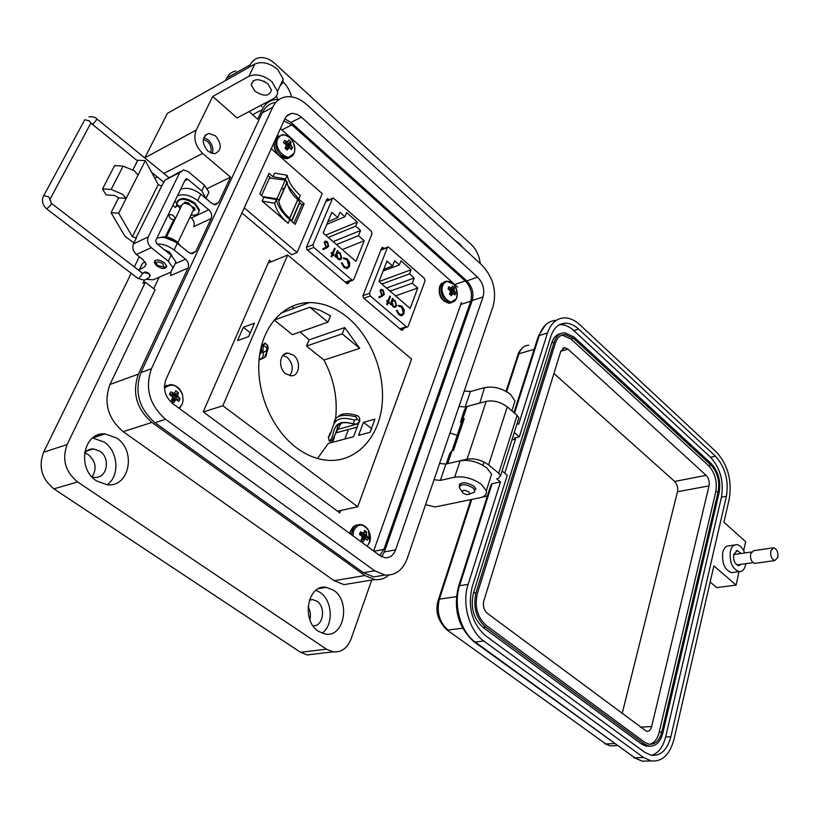 <?xml version="1.0" encoding="UTF-8"?>
<svg xmlns="http://www.w3.org/2000/svg" width="819" height="819" viewBox="0 0 819 819"><rect width="100%" height="100%" fill="white"/><g stroke="black" fill="none" stroke-linecap="round" stroke-linejoin="round"><path stroke-width="1.23" d="M305.6 303.962L304.33 302.917M294.021 308.261L291.738 306.388M344.83 439.025L348.454 429.463M457.749 287.162L280.426 128.542M373.628 551.003L461.466 302.487M271.396 261.711L269.471 260.114L203.235 411.844L339.834 512.919L340.745 510.472M384.111 248.505L382.453 247.379L381.695 247.993L362.909 295.741L363.431 297.87L401.535 330.241L402.979 329.832L403.562 328.276M329.207 199.795L327.518 198.7L326.761 199.304L306.388 247.358L306.93 249.529L347.061 283.64L348.607 283.272L349.303 281.531M390.069 291.144L412.264 283.19L417.762 288.012L410.135 308.476L378.992 281.582L411.097 269.779L400.941 260.821L399.365 264.936L394.625 260.77L392.618 265.97L383.773 269.287M408.2 326.29L425.051 280.876L424.334 278.296L388.288 246.888L387.377 247.604L369.523 293.253L370.26 295.925L406.337 326.709L407.207 327.068L408.2 326.29M392.618 265.97L386.988 261.026L378.992 281.582M417.762 288.012L395.546 295.874M411.097 269.779L409.541 273.904L381.828 284.029M412.264 283.19L414.209 278.01L409.541 273.904M401.627 307.043L403.439 313.063L401.31 314.772L399.119 313.861L397.123 310.381L396.396 310.391L398.771 314.65L401.351 315.765L404.033 313.646L404.238 310.053L401.934 306.214L398.31 305.323L398.669 306.265L401.627 307.043M387.305 304.842L388.216 302.467L389.107 303.235L389.383 302.508L388.493 301.75L390.458 296.601L389.834 296.068L387.868 301.208L386.977 300.44L386.701 301.167L387.592 301.935L386.681 304.31L387.305 304.842M382.657 295.976L384.336 294.308L383.159 290.049L381.552 289.394L380.026 290.622L381.941 295.331L378.828 297L379.146 297.86L384.336 294.308M390.264 304.228L390.888 304.76L391.298 303.675L392.895 306.623L394.727 307.381L396.693 305.876L395.219 300.573L392.731 299.908L393.12 298.894L392.496 298.362L390.264 304.228M383.097 271.017L399.365 264.936M414.209 278.01L386.466 288.042M395.229 307.32L396.365 305.989L394.891 300.686L392.403 300.03L392.383 298.669M390.673 304.576L391.298 303.675M394.881 306.46L392.833 306.009L391.677 301.924L392.833 300.798M393.161 305.897L392.014 301.812L393.427 300.655L394.922 301.269L396.079 305.333L394.604 306.49L392.833 306.009M379.125 297.809L382.33 296.089M384.009 294.43L383.159 290.049M382.831 290.172L380.917 289.547M382.862 294.533L381.306 294.195L380.344 291.236L381.163 290.51M381.634 294.082L380.671 291.124L381.685 290.366L382.811 290.847L383.722 293.745L382.698 294.543L381.306 294.195M387.868 301.208L386.855 300.747M388.892 303.05L388.155 301.863L389.721 296.376M387.09 304.658L388.216 302.467M402.047 315.673L403.706 313.759L403.9 310.166L401.934 306.214M401.607 306.337L398.331 305.313M401.801 314.711L398.792 313.974L396.416 310.503M336.517 244.584L358.456 235.698L364.24 240.776L355.968 261.384L323.167 233.046L331.838 212.367L337.776 217.567L327.907 221.744M353.757 279.474L372.031 233.743L371.294 231.091L333.292 198.003L332.381 198.71L313.001 244.656L313.769 247.399L351.781 279.842L352.764 280.231L353.757 279.474M364.24 240.776L342.281 249.56M337.776 217.567L339.957 212.336L344.932 216.728L346.652 212.582L357.34 222.021L355.651 226.167L328.265 237.459M358.456 235.698L360.565 230.487L355.651 226.167M346.959 259.664L348.822 265.858L346.683 267.537L344.236 266.544L342.147 262.93L341.38 262.93L343.857 267.332L346.754 268.55L349.457 266.472L349.703 262.807L347.297 258.835L343.458 257.821L343.826 258.784L346.959 259.664M331.777 256.992L332.77 254.607L333.702 255.405L334.009 254.689L333.067 253.88L335.196 248.7L334.541 248.137L332.412 253.317L331.47 252.508L331.163 253.235L332.104 254.044L331.122 256.429L331.777 256.992M326.924 247.819L328.726 246.181L327.518 241.8L325.716 241.083L324.181 242.291L326.167 247.154L322.85 248.751L323.177 249.631L328.726 246.181M334.93 256.46L335.585 257.023L336.036 255.927L337.704 258.978L339.762 259.807L341.738 258.333L340.223 252.887L337.592 252.139L338.001 251.116L337.346 250.553L334.93 256.46M326.801 224.375L344.932 216.728M325.624 235.176L357.34 222.021M360.565 230.487L333.149 241.666M340.335 259.715L341.41 258.466L339.895 253.02L337.264 252.262L337.223 250.86M335.38 256.849L336.036 255.927M339.936 258.845L337.663 258.374L336.476 254.187L337.592 253.091M337.991 258.241L336.804 254.054L338.216 252.917L339.905 253.593L341.093 257.77L339.598 258.896L337.663 258.374M323.177 249.611L326.597 247.952M328.399 246.314L327.518 241.8M327.19 241.933L325.03 241.277M327.252 246.335L325.532 245.997L324.539 242.956L325.317 242.25M325.86 245.864L324.867 242.823L325.87 242.086L327.139 242.598L328.081 245.577L327.047 246.365L325.532 245.997M332.412 253.317L331.337 252.805M333.507 255.241L332.739 254.013L334.869 248.833L334.418 248.444M331.582 256.818L332.77 254.607M347.543 268.407L349.129 266.595L349.375 262.94L347.297 258.835M346.969 258.968L343.468 257.842M347.246 267.444L343.908 266.666L341.4 263.053M278.194 199.549L276.924 198.863L285.247 180.129L287.162 181.9L278.859 200.624L278.194 199.549M262.1 201.064L274.723 203.307C276.269 210.237 280.743 216.912 288.165 223.331L262.1 201.064L263.769 197.348L276.382 199.58C277.907 206.521 282.371 213.206 289.772 219.635L295.26 224.324L304.136 203.788L298.73 199.078L287.868 185.585M298.73 199.078L300.307 195.454C293.018 189.005 288.646 182.279 287.193 175.266L274.682 173.106L273.044 176.75L269.082 173.3L259.756 193.908L263.769 197.348M271.222 148.7L322.215 193.653L297.092 252.498L244.236 207.852M291.748 221.304L299.856 202.375L297.768 199.56L289.65 218.192L291.748 221.325M289.65 218.192C283.292 212.643 279.719 206.951 278.91 201.095L287.162 181.879M262.93 196.632L276.924 198.863M285.247 180.129L269.502 177.999L261.599 195.495M297.768 199.56C291.482 194.001 287.971 188.278 287.203 182.381L287.162 181.9M282.678 189.445L283.691 190.315M241.902 212.96L291.584 254.77L297.092 252.498M299.652 202.856L301.883 204.791L293.919 223.177M268.1 175.461L270.987 177.969M283.108 188.483L284.111 189.363M304.136 203.788L301.883 204.791M286.711 182.934L286.21 181.48M285.903 180.395L285.575 178.911L273.044 176.75M274.723 203.307L276.382 199.58M287.193 175.266L285.575 178.911M293.427 355.159L287.95 353.081C279.504 352.579 277.825 368.11 285.77 373.781L291.093 375.808C299.611 376.361 301.31 360.882 293.427 355.159M289.793 375.675C293.806 369.492 292.915 363.36 287.141 357.279L282.964 355.333M309.869 307.248L327.948 322.154L330.507 315.796L320.352 310.462L309.869 307.248L273.966 320.147M347.86 317.649C335.718 307.637 322.87 302.61 309.336 302.58C283.917 302.774 262.397 325.778 259.173 358.65C255.845 391.462 271.775 429.299 296.365 447.696C306.654 455.354 317.24 459.561 328.143 460.339C355.63 462.131 377.846 438.902 381.838 406.92C385.903 374.938 371.826 337.674 347.86 317.649M344.707 327.559L342.199 333.896L359.746 348.372L344.707 327.559L309.08 339.834L300.123 331.961M317.526 458.476L328.347 443.417L353.552 436.701L358.446 423.689L337.254 429.514M335.432 420.178C338.012 399.447 334.183 379.412 323.945 360.063L359.746 348.372M363.452 422.317L374.938 419.164L370.065 432.299L358.568 435.36L363.452 422.317L371.713 428.654M331.787 440.294L330.538 441.328L329.248 441.072L328.347 437.233L330.241 433.046M334.398 437.356L332.504 442.311M309.08 339.834L306.541 346.048L323.945 360.063M274.508 320.249L292.424 334.674L327.948 322.154M357.719 506.777L411.629 359.08L287.694 254.996L222.85 405.753L357.719 506.777L337.479 511.179M222.85 405.753L203.347 411.937M370.659 431.06L371.529 428.695M287.694 254.996L268.212 263.022M254.463 323.177L248.689 336.568L237.551 340.612L243.335 327.313L254.463 323.177M357.463 427.016L336.292 432.78M342.199 333.896L306.541 346.048M243.335 327.313L250.307 332.821M266.564 353.613L268.141 348.31L267.895 347.287L266.707 347.614L266.697 351.72L264.772 357.279M259.091 359.459C262.766 358.353 264.035 356.101 262.899 352.702L266.451 350.696M262.858 352.61L263.288 345.28L261.711 346.488L261.333 349.938L262.899 352.702M267.895 347.287L267.618 345.065M266.707 347.614L263.288 345.28L265.571 343.212L268.008 346.98L266.697 351.72C265.059 355.036 269.625 356.05 259.05 359.961M328.347 437.233C334.541 430.835 329.228 412.776 354.453 420.096L357.248 419.144L355.722 416.728L356.46 415.315C358.937 416.093 360.032 418.059 359.736 421.191L359.705 418.529M329.248 441.072C336.599 435.667 329.125 417.362 353.337 423.832L353.532 424.068M354.453 420.096L353.337 423.832M353.48 423.884L356.695 424.068L359.592 421.601M210.432 152.948C211.988 148.874 210.964 144.994 207.33 141.308L203.255 139.373M212.264 153.614C213.728 148.618 212.336 144.011 208.077 139.773L203.747 137.49M215.52 135.862L208.814 133.395C201.669 136.875 201.413 142.864 208.046 151.372L214.629 153.798C221.816 150.368 222.113 144.39 215.52 135.862M172.144 255.999L169.492 252.109L164.076 249.519M214.179 204.617L218.714 202.467L230.538 177.18L202.641 153.388C195.383 146.099 193.223 138.35 196.161 130.129L212.725 96.458L237.1 117.956L273.587 98.587C276.423 97.011 277.733 94.594 277.508 91.349L271.928 81.716C263.749 75.215 256.081 73.403 248.935 76.269L254.811 64.036C261.947 61.128 269.574 62.93 277.702 69.431L283.21 79.095L282.575 82.975L280.047 85.893M254.781 91.052L251.218 84.9C253.194 78.348 258.763 78.01 267.936 83.896L271.437 89.947C269.492 96.54 263.943 96.908 254.781 91.052M455.159 240.551L459.326 243.458L462.981 247.717M261.916 106.726L261.046 105.241M282.268 81.122L282.432 81.276C286.926 85.514 289.987 90.714 291.615 96.867M479.832 403.061L484.51 387.633L470.423 391.513L464.24 391.042M513.329 406.306L515.028 400.993L510.595 394.451C502.293 388.257 493.591 385.984 484.51 387.633M459.326 486.496L459.131 485.933C460.739 481.644 465.632 481.715 473.822 486.148L475.982 489.015M425.563 504.647L435.124 506.971L480.272 497.665C485.002 496.57 487.008 494.277 486.302 490.796L481.572 484.49C472.88 478.388 463.912 475.952 454.668 477.201L460.145 460.759L445.894 464.076L439.578 463.462M489.977 479.32L491.574 474.303L486.895 467.966C478.286 461.834 469.369 459.439 460.145 460.759M315.96 590.294L320.055 592.403C332.586 600.378 333.855 625.388 322.021 633.22M318.591 631.408C300.921 620.72 307.616 583.783 326.269 587.346L333.538 590.223C350.931 601.095 344.267 637.837 325.266 634.07L318.591 631.408M92.567 437.97L104.064 442.004C118.284 451.197 120.127 476.023 107.125 484.787M96.652 480.968C76.413 468.611 83.333 431.562 105.088 433.916L116.615 438.001C136.578 450.634 129.515 487.53 107.279 484.797L96.652 480.968M313.053 625.839C323.29 626.719 326.249 606.981 316.83 601.177L312.807 599.6L309.408 599.938M84.562 452.866L88.411 454.678C95.854 461.435 97.062 468.837 92.045 476.904M91.953 476.873L94.584 477.364C107.033 478.828 111.036 458.149 99.775 451.146L93.397 448.894L91.237 449.007L87.848 450.143L84.5 452.948M279.095 99.529L275.389 99.59C269.431 100.43 265.008 103.798 262.111 109.695L257.668 119.195L249.119 111.579M218.714 202.467L215.53 204.74L211.783 203.358L200.757 194.164C193.212 188.657 186.486 187.07 180.589 189.404M177.467 195.813C183.374 193.499 190.11 195.096 197.696 200.604L208.753 209.787C211.466 212.449 212.285 215.366 211.189 218.54L195.854 251.341L192.332 253.777L188.677 252.447L177.324 243.304C169.564 237.817 162.715 236.159 156.798 238.339M157.207 244.042C162.93 243.867 168.571 245.854 174.13 250.01L185.534 259.142C188.329 261.804 189.158 264.772 188.022 268.069L138.411 374.109C131.941 392.772 136.456 408.876 151.945 422.42L364.875 575.532L374.764 579.565C379.985 580.118 384.664 578.644 388.8 575.122M458.988 406.459L465.202 406.951L479.32 403.183M434.039 479.739L440.376 480.384L454.668 477.201M131.204 273.28L43.591 452.242L67.127 444.563L145.383 282.258L155.098 289.803L109.941 384.49C103.45 402.784 107.862 418.509 123.167 431.674L334.162 580.712L344 584.633L353.736 583.026M230.538 177.18L207.442 188.472M159.183 277.221L153.696 288.718M188.022 268.069L170.557 275.645L171.028 272.031M211.189 218.54L193.755 226.638C194.85 223.495 194.042 220.618 191.349 217.997L190.09 216.974M194.246 209.08L194.82 208.702M180.098 208.773L174.959 200.983M254.811 64.036L167.414 113.35L144.779 157.944M212.725 96.458L248.935 76.269M263.687 81.091L264.752 81.634M480.231 263.534C479.34 255.835 476.341 249.498 471.242 244.502L274.949 63.575C269.809 58.978 264.629 57.023 259.388 57.699C255.303 58.415 252.262 60.77 250.256 64.773L249.037 67.291M449.959 432.964L457.227 435.339M67.127 444.563C61.794 459.316 65.285 471.775 77.631 481.941L326.453 649.17L333.128 651.842C341.4 652.528 347.379 648.228 351.064 638.963L371.703 580.067M173.659 219.789L165.418 236.855M144.513 280.139L142.987 283.313L145.383 282.258M308.036 606.756C310.401 610.8 311.005 615.11 309.848 619.676M98.823 435.943L97.901 434.991M43.591 452.242C38.258 466.717 41.687 478.92 53.89 488.851L300.563 652.303L307.207 654.924L314.68 654.033M139.312 256.726L134.357 266.851M235.903 71.007C231.838 71.744 228.798 74.089 226.781 78.04L225.563 80.538M276.361 96.161L277.897 99.468M271.017 100.757L270.72 100.102M95.731 435.933L96.478 436.711M283.865 120.997L291.933 124.846L465.192 280.937C470.792 286.885 472.645 293.622 470.771 301.146L383.896 549.385L379.729 555.487M156.695 265.919L154.218 262.428C155.2 259.132 158.548 259.162 164.261 262.551L166.707 266.011C165.735 269.318 162.397 269.287 156.695 265.919M143.397 273.198C144.042 271.529 145.874 271.601 148.894 273.403L150.266 275.327L149.57 276.494M180.487 171.447L165.028 180.088L161.691 186.026L158.231 184.582L145.311 160.667L138.032 175.041L134.377 170.833L123.137 166.124L111.118 189.476L122.471 194.216L126.187 198.403L118.673 213.227L111.067 212.653L124.857 236.107L133.947 242.956M111.067 212.653L118.622 197.85L114.568 195.465L106.04 194.85L102.549 188.872L111.118 189.476M165.028 180.088L179.77 172.543L183.476 169.912L188.237 171.632L204.484 185.278L208.958 192.23L206.972 196.437M179.77 172.543L148.249 236.896C146.826 240.827 147.819 244.41 151.249 247.645L168.274 261.159L173.085 267.946L170.598 272.246L153.409 279.74L146.857 279.381M174.027 265.96L175.921 261.957L171.14 255.149L156.603 243.56L155.743 240.499L185.381 179.535L186.456 178.777L187.797 179.259L201.771 190.95L206.296 198.782M151.249 247.645L136.466 254.494C133.057 251.31 132.064 247.768 133.487 243.867L136.425 237.93L132.35 236.722L118.673 213.227M175.133 207.555L172.891 205.241M145.239 261.978L142.629 263.155L139.414 269.246M136.466 254.494L142.875 259.531L146.161 264.158L144.584 266.902L138.544 270.055M145.311 160.667L137.817 160.207L132.944 169.758M138.032 175.041L126.187 198.403L118.622 197.85M123.137 166.124L114.629 165.581L102.549 188.872M194.451 207.821L193.755 209.705M193.253 210.35L194.902 210.166L194.932 209.285L194.072 207.391L192.332 206.879M166.492 236.978L181.439 205.999C182.494 202.58 185.8 202.549 191.339 205.927L193.673 209.459L192.67 211.568M166.738 266.492L163.728 267.24M162.776 263.554L163.923 267.117L156.992 265.131C155.508 261.486 157.443 260.954 162.776 263.554M185.544 203.296L189.793 204.166L189.588 204.74M156.091 263.534L154.801 260.688M184.674 203.358L184.367 202.764L185.237 202.18L188.616 203.03L189.803 204.207M181.419 205.764L178.859 206.101L176.587 204.064C178.532 197.809 184.572 197.768 194.717 203.951L198.966 210.381C198.997 214.035 196.335 215.612 190.981 215.11M198.792 212.234L199.304 209.664L195.065 203.225C186.65 197.696 180.671 197.123 177.129 201.505M185.596 203.409L184.756 202.221M194.953 209.787L193.591 209.633M164.67 237.561L176.402 242.322L178.337 244.123M180.436 245.813L176.761 241.574C171.11 237.5 165.899 236.077 161.128 237.315M462.09 491.82L459.316 487.581C460.79 483.65 465.284 483.722 472.809 487.796L474.795 490.417L474.457 492.127L471.201 493.386M468.806 491.83L469.645 494C467.977 495.045 465.786 494.727 463.063 493.048L462.684 492.721C461.844 489.864 463.882 489.567 468.806 491.83M466.789 280.907L477.6 277.15L301.443 117.137L291.021 122.42L466.789 280.907C472.225 286.691 474.037 293.233 472.215 300.532L483.056 296.918L395.608 549.877C393.478 555.384 389.957 558.015 385.063 557.739L379.955 555.651L172.666 403.562C165.028 396.785 162.776 388.749 165.929 379.463L285.319 117.864L288.288 114.568L292.434 113.298L297.358 114.373L301.443 117.137M477.6 277.15C483.046 282.985 484.858 289.568 483.056 296.918M481.848 265.018L307.002 104.781C300.307 98.802 293.478 96.14 286.507 96.775C280.282 97.635 275.665 101.157 272.655 107.35L151.433 368.714C144.748 388.226 149.468 405.088 165.592 419.297L374.652 570.782L385.012 575.04C395.382 575.655 402.794 570.137 407.227 558.497L493.181 306.04C496.877 290.806 493.099 277.129 481.848 265.018M291.021 122.42L284.807 118.939M381.603 556.674L384.357 551.934L472.215 300.532M275.962 102.273C269.83 103.184 265.274 106.695 262.285 112.787L140.95 372.543C134.244 391.912 138.923 408.63 154.996 422.696L363.38 572.716L373.73 576.924L383.906 575.225M745.843 563.677L745.628 564.844C744.471 569.481 742.27 571.734 739.025 571.611C732.258 568.795 729.35 562.039 730.333 551.341C731.51 546.785 733.681 544.553 736.854 544.666C740.13 545.219 742.741 547.993 744.676 552.968M733.681 572.338L731.439 572.645C724.661 569.84 721.764 563.114 722.757 552.456C723.945 547.921 726.125 545.7 729.299 545.812L734.602 545.004M740.99 553.501L737.376 550.552L733.701 554.309C733.159 560.329 734.786 564.127 738.605 565.704L741.308 564.311M743.683 550.655L745.659 541.676L723.904 522.184L729.258 498.894C732.135 480.374 727.856 464.772 716.42 452.068L579.934 324.836C574.989 320.28 569.891 317.956 564.66 317.864C556.603 318.13 550.88 323.198 547.471 333.036L518.642 424.355L517.219 423.147M461.251 423.413L460.452 421.805L462.755 418.98L464.23 418.601L453.521 450.378L452.037 450.737L447.686 463.656L467.096 459.142C474.518 458.067 481.685 460.002 488.595 464.916L498.74 473.239L500.583 475.737L498.116 478.583L496.703 478.89L500.46 481.951L468.12 584.397C461.64 603.572 469.256 630.988 483.814 641.042L643.529 757.483L651.033 760.892C662.172 761.977 669.84 754.729 674.037 739.158L713.871 565.837L736.086 585.094L739.066 571.611L731.439 572.645M514.24 432.575L519.318 436.875L550.921 336.189C553.828 327.743 558.742 323.403 565.653 323.177C570.096 323.27 574.426 325.245 578.644 329.105L715.427 456.224C725.224 467.096 728.89 480.446 726.412 496.294L670.843 736.752C667.25 750.02 660.718 756.193 651.238 755.282L644.758 752.344L485.452 635.667C472.041 623.443 467.577 607.35 472.061 587.366L507.268 475.235L502.088 470.976M736.086 585.094L716.686 587.592L710.155 582.012M518.212 420.004L518.888 417.895L517.117 415.325L507.278 406.9C500.573 401.934 493.55 400.082 486.21 401.361L466.973 406.49L464.66 409.346L461.138 419.768M500.46 481.951L492.055 483.742L490.847 485.114L458.671 586.035M559.449 324.713L560.749 324.662C565.192 324.744 569.522 326.709 573.74 330.548L710.503 457.227C720.3 468.058 723.955 481.377 721.457 497.184L665.622 736.998C663.062 747.112 658.353 753.224 651.494 755.323M511.906 439.957L515.509 439.097L514.301 438.073L519.318 436.875M470.045 499.774L470.853 499.6M482.104 497.164L487.346 496.079M504.77 473.187L515.509 439.097M649.662 746.17L646.273 746.17L641.553 744.031L482.985 627.385C473.454 618.683 470.28 607.237 473.464 593.038L551.73 342.854C553.531 337.459 556.572 334.377 560.851 333.609M446.191 464.004L449.754 453.47L452.037 450.737L461.916 421.437L464.23 418.601M711.301 463.687C718.345 471.457 720.966 481.029 719.174 492.403L662.878 732.862C660.288 742.301 655.63 746.703 648.883 746.058L644.174 743.918L485.565 627.067C476.034 618.355 472.85 606.879 476.034 592.659L554.187 342.137C556.265 336.046 559.797 332.934 564.793 332.78L574.006 336.967L711.301 463.687M573.566 338.401L710.964 465.079C717.454 472.235 719.881 481.06 718.222 491.533L661.803 732.063C659.418 740.745 655.128 744.788 648.935 744.195L644.584 742.219L486.107 625.296C477.344 617.27 474.416 606.725 477.334 593.642L555.323 343.171C557.237 337.561 560.493 334.684 565.1 334.551L573.566 338.401L571.119 339.117L708.496 465.561C714.997 472.717 717.403 481.521 715.745 491.984L659.203 732.196C657.432 739.035 654.217 743.068 649.539 744.287M561.384 335.35L562.643 335.278L571.119 339.117M568.038 349.181L706.142 475.358C708.732 478.204 709.694 481.705 709.029 485.872L651.658 726.535C650.696 729.954 649.006 731.541 646.57 731.316L487.295 613.288C483.855 610.114 482.698 605.958 483.845 600.808L560.82 351.116L564.721 347.676L568.038 349.181L560.78 351.249M553.931 373.464L674.641 481.429C677.231 484.213 678.173 487.653 677.477 491.758L622.123 713.636M777.866 557.381L774.835 560.575C771.693 559.234 770.321 556.019 770.73 550.931L773.75 547.757C776.893 549.078 778.275 552.293 777.866 557.381M755.712 563.247L754.668 563.39C751.514 562.069 750.153 558.896 750.583 553.859L753.623 550.706L772.706 547.901M175.553 207.012L177.375 205.999M174.324 219.615C171.519 219.809 169.738 218.499 168.99 215.653L169.666 214.65C172.461 214.445 174.242 215.755 175 218.601L175.962 217.342M359.879 533.118L359.551 534.541L362.387 536.701L361.107 540.141L363.226 541.707L365.182 538.759L367.301 540.253L368.253 537.612L366.431 535.268L366.697 532.033L364.578 530.466L363.636 533.21L360.503 531.9L359.879 533.118M367.158 546.263L369.645 542.373C370.935 538.308 370.536 534.295 368.458 530.313C362.868 523.218 357.944 523.321 353.685 530.62L352.917 535.81M367.24 546.314L369.543 541.912L368.458 530.313C366.502 526.852 363.82 524.938 360.391 524.58C356.726 524.426 354.054 526.392 352.395 530.487L351.576 534.827M365.182 538.759L361.783 538.882M362.141 538.144L368.253 537.612M361.333 539.731L364.506 539.424M360.585 535.124L360.81 534.203M359.623 534.07L362.735 533.077M359.654 534.602L366.697 532.033M360.862 534.254L363.319 533.323M360.595 535.002L366.38 534.193M362.029 536.199L366.431 535.268M362.336 537.448L366.922 536.169M170.014 393.12L169.564 394.615L172.799 397.061L171.273 400.726L173.802 402.579L176.116 399.498L178.767 401.392L179.996 398.658L177.733 395.894L178.296 392.577L175.788 390.714L174.427 393.448L170.802 391.871L170.014 393.12M179.003 408.21L182.125 404.289L183.108 400.563L182.545 394.768C177.713 384.746 171.683 382.565 164.465 388.247M173.587 399.928L179.996 398.658M171.55 400.266L176.116 399.498M171.478 400.952L175.297 400.174M173.648 399.641L172.543 398.505M172.113 396.14L171.847 394.799M169.953 394.819L173.352 393.243M170.823 395.331L174.427 393.448M172.461 395.382L178.296 392.577M172.123 396.14L177.723 394.758M172.758 397.512L177.733 395.894M172.952 399.119L178.327 396.918M448.392 287.756L448.116 288.974L450.645 291.083L449.529 294.082L451.392 295.731L453.091 293.253L454.893 294.994L455.671 292.792L454.125 290.356L454.269 287.704L452.416 286.056L451.689 288.186L448.904 286.773L448.392 287.756M442.772 285.411C438.789 295.096 452.047 308.149 456.275 298.812L456.715 297.799C458.016 292.987 456.961 288.462 453.552 284.203L453.552 284.203C448.925 280.037 445.321 280.436 442.772 285.411M449.713 293.949L452.794 293.315M449.6 293.97L455.671 292.792M449.785 294.41L452.508 293.775M448.362 289.117L450.9 287.971M448.996 289.517L451.689 288.186M449.58 289.906L454.269 287.704M450.225 290.458L454.064 289.424M450.624 291.523L454.125 290.356M450.092 293.048L454.555 291.236M283.917 141.349L283.548 142.598L286.394 144.983L285.094 148.137L286.107 149.253L287.264 150.072L289.25 147.522L291.462 149.642L292.465 147.4L290.571 144.574L290.929 141.892L288.779 139.967L287.725 142.035L284.562 140.366L283.917 141.349M277.784 138.759C272.461 149.293 289.68 164.445 294.062 153.235L294.574 151.73C295.434 147.256 294.246 142.997 291.011 138.933L291.011 138.933C285.534 133.722 281.122 133.661 277.784 138.759M290.141 147.993L292.465 147.4M285.575 148.73L289.25 147.522M285.811 148.976L288.554 148.024M286.056 148.577L285.391 147.645M284.439 143.161L286.804 141.748M285.237 143.694L287.725 142.035M286.148 144.615L290.929 141.892M286.384 145.188L290.54 143.601M285.954 146.662L290.571 144.574M285.841 148.382L291.083 145.557M383.159 247.666L381.582 248.28M402.979 329.832L401.597 330.282M328.317 199.007L326.556 199.785M348.607 283.272L347.256 283.773M369.523 293.253L362.95 295.639M380.845 250.143L387.377 247.604M363.861 298.229L370.26 295.925M399.897 328.839L406.337 326.709M313.001 244.656L306.378 247.379M325.778 201.597L332.381 198.71M307.453 249.979L313.769 247.399M345.413 282.238L351.781 279.842M288.165 223.331L289.772 219.635M297.86 199.641L289.742 218.274M299.744 201.976L291.646 220.598M259.603 355.006L261.793 351.894M341.513 422.358L332.545 439.598M355.722 416.728C341.615 413.554 334.367 415.929 333.968 423.863M331.46 431.418L329.617 433.937M357.248 419.144L359.736 421.191L358.927 422.788M200.757 194.164L197.696 200.604M177.324 243.304L174.13 250.01M465.202 406.951L470.423 391.513M440.376 480.384L445.894 464.076M364.875 575.532L334.162 580.712M151.945 422.42L123.167 431.674M138.411 374.109L109.941 384.49M190.796 253.583L195.854 251.341M175.071 263.759L185.534 259.142M191.349 217.997L208.753 209.787M202.641 153.388L163.861 173.464M157.258 176.884L154.771 178.173M196.161 130.129L144.881 157.75M262.111 109.695L252.621 114.701M250.256 64.773L226.781 78.04M326.453 649.17L300.563 652.303M77.631 481.941L53.89 488.851M460.759 304.484L470.771 301.146M465.192 280.937L454.811 284.541M291.933 124.846L281.931 129.893M383.896 549.385L373.935 551.228M201.771 190.95L204.484 185.278M168.274 261.159L171.14 255.149M133.487 243.867L148.249 236.896M161.691 186.026L135.893 238.196M187.797 179.259L184.777 180.784M158.231 184.582L132.35 236.722M139.742 269.072L142.629 263.155M144.584 266.902L146.089 263.79M184.592 203.255L184.94 202.539M395.608 549.877L384.357 551.934M262.285 112.787L272.655 107.35M374.652 570.782L363.38 572.716M165.592 419.297L154.996 422.696M151.433 368.714L140.95 372.543M513.963 412.622L538.052 337.059L539.291 335.483C542.659 325.788 548.321 320.741 556.265 320.352M514.547 413.134L539.291 335.483L547.471 333.036M534.142 349.334L518.949 353.757L506.654 391.677M528.798 345.239C524.191 345.403 520.904 348.239 518.949 353.757L517.782 355.221L506.06 391.328M643.529 757.483L634.786 757.8L642.291 761.189L649.006 760.953M483.814 641.042L475.194 642.024L634.786 757.8L474.047 641.799M468.12 584.397L459.572 585.698C453.081 604.77 460.647 632.043 475.194 642.024L473.873 641.676C458.343 627.477 453.183 609.223 458.384 586.916L459.572 585.698L492.055 483.742M670.843 736.752L665.622 736.998M726.412 496.294L721.457 497.184M715.427 456.224L710.503 457.227M578.644 329.105L573.74 330.548M446.877 629.831L605.855 743.969L446.724 629.719C437.735 620.618 434.92 610.8 438.278 600.266L439.404 599.139L471.724 499.426M462.592 628.214L447.973 630.036C439.26 622.225 436.404 611.926 439.404 599.139L456.439 596.672M614.035 745.73L610.206 745.894L605.855 743.969L614.404 743.58M462.755 418.98L466.973 406.49M467.096 459.142L486.21 401.361M488.595 464.916L507.278 406.9M498.74 473.239L517.117 415.325M551.73 342.854L554.187 342.137M473.464 593.038L476.034 592.659M482.985 627.385L485.565 627.067M641.553 744.031L644.174 743.918M715.745 491.984L718.222 491.533M710.964 465.079L708.496 465.561M661.803 732.063L659.203 732.196M677.477 491.758L709.029 485.872M706.142 475.358L674.641 481.429M651.658 726.535L640.284 727.149M142.168 272.829L141.994 274.734L138.759 278.358L137.899 278.378L46.816 208.978M143.479 273.157L144.062 272.492L148.648 273.638L150.01 275.501L149.498 276.535M48.454 196.755L43.724 195.598L43.202 196.652C41.554 201.218 42.731 205.313 46.734 208.917L50.829 205.016L51.259 203.235L50.041 198.986L48.454 196.755M51.167 203.163L142.752 273.382M49.642 199.949L90.848 123.137L89.373 120.854L84.766 119.769L43.786 195.567M90.233 124.273L91.206 123.065L92.178 124.171L93.038 124.017L96.253 120.311L96.56 118.694M357.627 524.897C354.504 525.276 352.252 527.241 350.849 530.794L350.143 533.773M179.279 408.415L180.559 407.012M166.636 385.339L164.414 386.23M179.238 408.384L182.146 404.351L183.108 400.563L182.545 394.768C180.334 388.401 176.31 385.002 170.495 384.572L164.404 386.783M444.522 281.675L440.059 285.903C438.585 291.584 439.998 296.662 444.277 301.146L449.375 303.286L456.275 298.812L456.654 297.256C457.504 292.393 456.47 288.032 453.552 284.203L446.335 281.101L443.294 282.586L441.554 285.381C440.09 291.062 441.492 296.15 445.782 300.634L450.87 302.784L455.344 300.184M439.588 286.568C438.093 295.598 441.349 301.177 449.375 303.286L451.812 302.641M274.396 141.738C273.73 147.144 275.491 151.904 279.678 156.009L286.845 158.763L294.072 153.317L294.574 151.73C295.014 146.959 293.826 142.69 291.011 138.933C288.227 135.79 285.155 134.408 281.797 134.797L276.535 138.79C274.611 144.635 276.146 150.143 281.132 155.313L288.298 158.067L292.987 155.221M281.378 157.647L286.845 158.763L289.916 157.627M278.962 135.831L276.249 137.694M407.207 327.068L400.44 329.31M387.725 247.103L381.019 249.713M352.764 280.231L346.027 282.76M332.668 198.28L325.942 201.228M287.203 182.381L278.91 201.095M299.856 202.375L291.769 220.997M283.917 354.463L287.95 353.081M280.927 313.114L309.336 302.58M262.223 345.495L264.68 343.356M261.292 350.839L260.258 351.023M356.695 424.068L353.501 424.058C342.987 420.884 337.285 423.392 337.213 428.02C336.292 432.698 332.616 441.206 330.538 441.328M356.429 415.305C347 412.776 340.878 413.319 338.063 416.922M208.814 133.395L204.934 135.452M251.218 84.9L253.214 80.723M459.131 485.933L459.858 483.722M326.269 587.346L318.724 588.585M105.088 433.916L92.578 437.97M312.807 599.6L309.336 600.153M93.397 448.894L86.364 451.115M374.764 579.565L344 584.633M277.508 91.349L283.21 79.095M511.875 410.841L515.028 400.993M486.302 490.796L491.574 474.303M333.128 651.842L307.207 654.924M154.218 262.428L154.822 261.159M206.275 197.891L208.958 192.23M173.085 267.946L175.921 261.957M185.596 179.207L186.456 178.777M177.887 242.567L193.673 209.459M163.923 267.117L166.574 266.625M198.966 210.381L199.304 209.664M474.795 490.417L475.563 488.042M482.944 465.274L484.009 462.008M469.645 494L474.457 492.127M291.759 113.35L286.64 115.97M385.012 575.04L373.73 576.924M737.376 550.552L736.117 550.737M538.411 335.964L545.372 325.03M633.578 757.493L642.291 761.189L651.033 760.892M560.749 324.662L565.653 323.177M518.12 354.197C518.366 352.702 519.84 350.552 522.563 347.758M470.935 499.59L438.534 599.457M617.168 745.587L610.206 745.894L604.709 743.672M518.888 417.895L500.583 475.737M646.273 746.17L648.883 746.058M562.643 335.278L565.1 334.551M562.817 348.218L564.721 347.676M753.081 562.663L736.834 564.936M774.835 560.575L754.668 563.39M751.31 551.996L733.64 554.576M137.991 278.45L144.144 280.17C147.952 278.706 149.908 277.15 150.01 275.501L150.215 275.071M168.765 177.457L96.642 118.765C95.762 117.342 93.212 116.667 89.015 116.759M92.271 124.242L137.479 160.872M151.607 172.307L163.933 182.299M176.669 205.037L175.972 206.47M349.836 533.548L350.399 531.316M350.552 530.907L353.439 526.781M439.772 286.066L441.564 283.354M277.201 153.962L274.426 148.393L274.027 142.557"/></g></svg>
